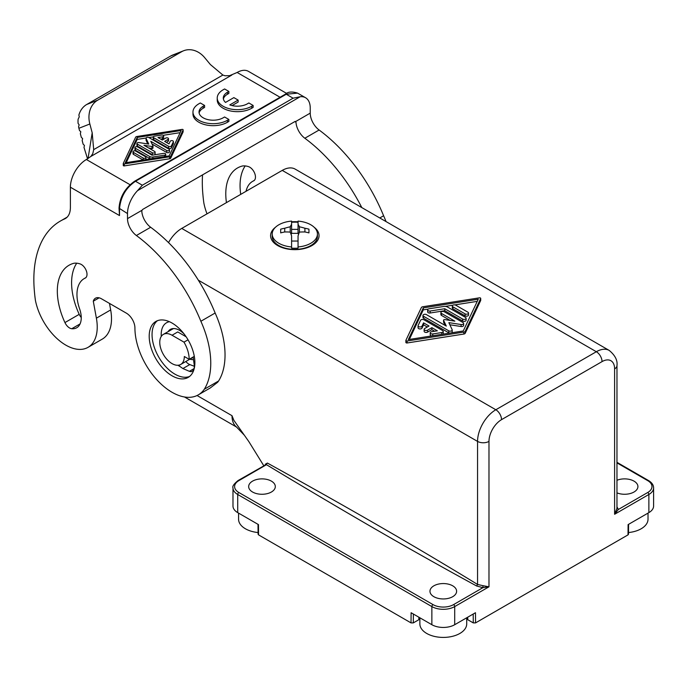 <?xml version="1.0" encoding="UTF-8"?>
<svg xmlns="http://www.w3.org/2000/svg" width="688" height="688" viewBox="0 0 688 688"><rect width="100%" height="100%" fill="white"/><g stroke="black" fill="none" stroke-linecap="round" stroke-linejoin="round"><path stroke-width="1.03" d="M275.544 227.203A24.226 13.984 0 0 0 277.685 245.564A24.226 13.984 0 0 0 311.948 245.564L311.948 245.564A24.226 13.984 0 0 0 314.098 227.203M298.05 221.811A24.226 13.984 0 0 0 291.592 221.811M405.911 340.586L405.911 342.263A1.006 0.585 0 0 0 407.15 342.977L463.807 334.058A2.021 1.17 0 0 0 465.226 333.241L480.671 300.527A1.015 0.585 0 0 0 480.671 300.226M181.752 228.425L495.824 409.756A8.075 4.661 60 0 1 501.535 419.646A17.768 10.26 -60 0 0 488.979 441.404A8.075 4.661 180 0 1 477.558 441.404A25.843 14.921 -60 0 1 495.824 409.756L596.333 351.723A8.075 4.661 60 0 1 602.043 361.613A17.768 10.26 120 0 1 614.608 368.871A8.075 4.661 0 0 0 616.973 365.577C617.678 360.357 615.098 355.309 609.25 350.45L295.178 169.119A25.843 14.921 120 0 0 282.252 170.392L181.752 228.425A25.843 14.921 -60 0 0 168.517 242.606M480.671 298.549A1.015 0.585 0 0 0 479.433 297.835L422.776 306.753A2.021 1.17 0 0 0 421.357 307.57L405.911 340.285A1.006 0.585 0 0 0 407.15 340.999L463.807 332.08A2.021 1.17 0 0 0 465.226 331.263L480.671 298.549L480.671 300.527M423.301 307.88L478.255 299.228L463.282 330.954L408.328 339.605L423.301 307.88L423.301 309.858L428.22 309.084M445.196 306.409L452.893 305.197M454.863 304.887L477.248 301.361M409.334 339.442L423.301 309.858M418.123 327.471A2.021 1.17 0 0 0 418.055 327.772A2.021 1.17 0 0 0 419.809 328.924A2.021 1.17 0 0 0 422.028 328.073L423.559 324.839L423.559 322.861L429.011 326.009L424.728 328.486A2.021 1.17 0 0 0 424.143 329.311L424.143 331.289A2.021 1.17 0 0 0 425.39 332.364A2.021 1.17 0 0 0 427.583 332.106L431.866 329.638L434.635 331.238M423.559 324.839L427.3 326.998M442.659 334.196A2.021 1.17 0 0 0 443.235 333.388L443.235 331.41A2.021 1.17 0 0 0 442.642 330.584L423.954 319.791A2.021 1.17 0 0 0 420.574 320.307L418.123 325.493A2.021 1.17 0 0 0 418.055 325.794A2.021 1.17 0 0 0 419.809 326.946A2.021 1.17 0 0 0 422.028 326.095L423.559 322.861M431.866 329.638L431.866 327.66L437.327 330.808L431.72 331.693A2.021 1.17 0 0 0 430.224 332.82L430.224 334.798A2.021 1.17 0 0 0 431.711 335.925M449.857 324.77L461.089 326.508L461.089 324.53A2.021 1.17 0 0 0 463.635 323.403A2.021 1.17 0 0 0 463.041 322.577L444.345 311.784A2.021 1.17 0 0 0 442.143 311.526A2.021 1.17 0 0 0 440.896 312.61L440.896 314.588A2.021 1.17 0 0 0 441.49 315.405L450.176 320.427M461.089 326.508A2.021 1.17 0 0 0 463.635 325.381L463.635 323.403M440.896 312.61A2.021 1.17 0 0 0 441.49 313.427L454.854 321.15L444.844 319.602A1.006 0.585 0 0 0 443.605 320.316L446.288 326.095L426.397 314.605A2.021 1.17 0 0 0 424.195 314.356A2.021 1.17 0 0 0 422.948 315.431L422.948 317.409A2.021 1.17 0 0 0 423.541 318.234L448.765 332.794A2.021 1.17 0 0 0 449.668 333.095M451.638 332.786A2.021 1.17 0 0 0 452.214 331.969L452.214 329.991A2.021 1.17 0 0 0 452.145 329.69L448.868 322.638L461.089 324.53M443.605 321.993A1.006 0.585 0 0 0 443.605 322.294L445.041 325.372M452.317 306.014L452.317 307.992A2.021 1.17 0 0 0 452.91 308.817L465.079 315.844A2.021 1.17 0 0 0 467.281 316.093A2.021 1.17 0 0 0 468.528 315.018L468.528 313.04A2.021 1.17 0 0 0 467.935 312.214L455.766 305.188A2.021 1.17 0 0 0 453.564 304.939A2.021 1.17 0 0 0 452.317 306.014A2.021 1.17 0 0 0 452.91 306.839L465.079 313.866A2.021 1.17 0 0 0 467.281 314.115A2.021 1.17 0 0 0 468.528 313.04M427.644 309.901L427.644 311.879A2.021 1.17 0 0 0 430.181 312.997L444.766 310.709L462.663 321.038A2.021 1.17 0 0 0 464.864 321.296A2.021 1.17 0 0 0 466.111 320.212L466.111 318.234A2.021 1.17 0 0 0 465.518 317.409L447.621 307.08A4.042 2.331 0 0 0 443.717 306.478L429.131 308.774A2.021 1.17 0 0 0 427.644 309.901A2.021 1.17 0 0 0 430.181 311.019L444.766 308.731L462.663 319.06A2.021 1.17 0 0 0 464.864 319.309A2.021 1.17 0 0 0 466.111 318.234M424.143 329.311A2.021 1.17 0 0 0 425.39 330.386A2.021 1.17 0 0 0 427.583 330.128L431.866 327.66M430.224 332.82A2.021 1.17 0 0 0 432.769 333.947L441.739 332.536A2.021 1.17 0 0 0 443.235 331.41M422.948 315.431A2.021 1.17 0 0 0 423.541 316.256L448.765 330.816A2.021 1.17 0 0 0 450.967 331.074A2.021 1.17 0 0 0 452.214 329.991M444.766 310.709L444.766 308.731M648.87 512.62L648.87 494.483A16.151 9.322 0 0 0 653.6 487.895L653.6 506.024A16.151 9.322 0 0 1 648.87 512.62L628.101 524.609L628.024 534.877L475.554 622.898L473.275 622.898L473.206 614.04M258.009 524.333L258.086 534.223L258.559 534.877L411.028 622.898L411.106 612.724L431.866 624.713A16.151 9.322 180 0 0 454.708 624.713L475.477 612.724L475.554 622.898M258.069 532.546A23.418 13.519 180 0 1 238.564 519.216L238.564 513.11M258.559 534.877L258.482 524.609L237.713 512.62A16.151 9.322 180 0 1 232.983 506.024L232.983 487.895C232.183 486.442 233.877 483.999 238.048 480.559A1.617 0.929 60 0 1 238.856 480.637L266.471 464.692C335.022 506.024 404.51 546.754 476.655 586.004L482.924 587.655L482.976 585.694L488.979 586.804L482.924 587.655L453.573 604.606A1.617 0.929 60 0 1 454.708 606.584L488.979 586.804L488.979 441.404M648.019 513.11L648.019 519.216A23.418 13.519 180 0 1 628.514 532.546M419.869 617.79L419.869 623.887A23.418 13.519 0 0 0 443.287 637.415A23.418 13.519 0 0 0 466.713 623.887L466.713 617.79M616.973 480.267A13.321 7.697 180 0 1 634.018 481.136A13.321 7.697 180 0 1 637.922 486.571A13.321 7.697 180 0 1 630.758 493.391A13.321 7.697 180 0 1 616.973 492.883M616.973 506.884L618.374 509.455L616.964 508.337L614.608 514.271L618.374 509.455L647.726 492.505A14.534 8.394 0 0 0 647.726 480.637L616.973 462.878M411.028 622.898L413.307 622.898L418.837 619.716L419.327 617.471L419.31 619.062M265.267 464.847L265.276 464.245L267.408 463.067C337.473 501.776 407.494 541.585 477.558 584.439L482.976 585.694M267.408 463.067L265.276 465.38L265.276 464.245M244.283 435.143L236.285 426.792A25.843 14.921 -60 0 1 232.002 415.69L233.886 420.359L248.824 441.567L263.771 465.707M433.87 596.694A13.321 7.697 0 0 0 448.387 598.362A13.321 7.697 0 0 0 456.617 591.25A13.321 7.697 0 0 0 452.713 585.815A13.321 7.697 0 0 0 438.196 584.146A13.321 7.697 0 0 0 429.966 591.25A13.321 7.697 0 0 0 433.87 596.694M252.556 492.015A13.321 7.697 0 0 0 267.082 493.683A13.321 7.697 0 0 0 275.312 486.571A13.321 7.697 0 0 0 271.407 481.136A13.321 7.697 0 0 0 256.882 479.467A13.321 7.697 0 0 0 248.66 486.571A13.321 7.697 0 0 0 252.556 492.015M628.574 524.333L628.497 534.223L628.024 534.877M467.711 617.213L467.745 619.716L473.275 622.898M467.745 619.716L467.255 617.471L467.272 619.062M616.973 365.577L616.964 508.337M245.195 165.937A56.45 32.594 -120 0 0 240.723 194.377M305.549 97.73L297.56 93.112L286.251 94.239L285.107 94.892L286.251 94.239L293.105 98.195L300.183 96.741A22.609 13.055 -60 0 1 305.549 97.73A22.609 13.055 -60 0 1 310.236 108.085L310.236 113.124A14.534 8.394 -120 0 0 319.112 130.006A127.598 73.668 -120 0 1 383.603 215.757A77.366 44.668 -120 0 1 386.045 221.579M246.037 191.307A34.727 20.047 60 0 1 252.616 181.365A34.727 20.047 60 0 1 253.881 180.738A8.075 4.661 -120 0 0 254.809 173.625A8.075 4.661 -120 0 0 248.807 166.737A26.651 15.385 -120 0 0 242.357 166.014A56.45 32.594 -120 0 0 237.472 167.992A56.45 32.594 -120 0 0 226.447 202.616M361.793 207.578A127.598 73.668 -120 0 0 304.836 138.245L319.112 130.006M295.986 122.275L295.659 121.544A1.617 0.929 120 0 0 295.625 121.518A1.617 0.929 120 0 0 294.817 121.604L295.986 122.275A14.534 8.394 -120 0 0 304.836 138.245M207.011 213.839A44.419 25.645 -120 0 1 203.854 203.02A141.246 81.545 60 0 1 202.891 194.48A127.598 73.668 60 0 1 202.547 174.872M231.804 75.069L90.885 156.434L92.803 153.605L93.688 149.631L92.192 132.801L89.853 123.995A22.609 18.395 -111.4 0 1 97.679 100.19L181.641 51.72A22.609 18.395 -111.4 0 1 183.67 50.74A22.609 18.395 -111.4 0 1 204.697 57.68L210.39 64.56L222.878 75.044L225.019 75.766L229.611 75.663L237.145 72.472A22.609 13.055 -60 0 1 248.445 71.354L286.741 93.465M379.785 217.958L383.603 215.757M293.105 98.195L142.347 185.227L137.557 190.636A22.609 13.055 120 0 0 127.504 213.581L127.504 218.621A14.534 8.394 -120 0 0 136.379 235.511L150.655 227.264A14.534 8.394 -120 0 1 141.805 211.293L142.081 210.21A1.617 0.929 -60 0 1 142.915 209.298L294.817 121.604M286.251 94.239L135.493 181.271C125.852 187.815 120.529 197.052 119.506 208.971L119.506 215.559L70.391 187.205L70.391 207.449A24.226 13.984 -120 0 1 65.377 218.535A24.226 13.984 -120 0 1 64.56 218.947L66.143 218.036M87.557 158.842L83.996 147.395L84.443 145.443L83.136 144.179L82.173 140.55L82.62 138.598L81.322 137.333L80.358 133.704L80.806 131.752L79.498 130.488L78.914 128.269A22.609 18.395 -111.4 0 1 78.57 126.841L79.154 124.812L78.088 123.41A22.609 18.395 -111.4 0 1 78.114 119.213L79.258 116.848L78.879 115.051A22.609 18.395 -111.4 0 1 86.74 104.473L170.701 56.003A22.609 18.395 -111.4 0 1 172.731 55.023L183.67 50.74M193.122 357.029L194.394 366.119L194.111 368.802L192.881 370.823L191.187 371.726L189.363 371.314L182.896 368.544L189.785 364.571L194.42 366.3M189.785 364.571A8.075 4.661 60 0 1 185.872 361.484M76.738 263.194A56.45 32.594 -120 0 0 79.215 314.339A8.075 4.661 -120 0 0 81.244 317.512M64.56 218.947A127.598 73.668 60 0 0 60.277 221.115A127.598 73.668 60 0 0 34.434 291.738A141.246 81.545 60 0 0 35.398 300.278A44.419 25.645 -120 0 0 57.525 339.046A44.419 25.645 -120 0 0 88.038 347.337A44.419 25.645 -120 0 0 96.389 318.174L93.284 301.206A12.117 6.992 -120 0 1 95.46 298.214A12.117 6.992 -120 0 1 101.514 298.816L126.36 313.152A12.117 6.992 -120 0 1 134.925 327.987A52.494 30.306 -120 0 0 157.836 380.817A52.494 30.306 -120 0 0 198.29 394.878L210.287 387.955L217.597 382.313A52.494 30.306 -120 0 0 218.586 380.989A77.366 44.668 -120 0 0 215.146 313.014A127.598 73.668 -120 0 0 150.655 227.264M109.478 303.408L110.665 309.927A44.419 25.645 -120 0 1 102.314 339.089L88.038 347.337M193.483 359.575A20.193 11.653 60 0 1 189.845 359.188M183.988 342.142A24.226 13.984 -120 0 1 189.174 359.308L184.324 356.504A17.363 10.028 60 0 1 180.72 364.459A17.363 10.028 60 0 1 172.043 363.599A17.363 10.028 60 0 1 160.7 348.3A17.363 10.028 60 0 1 163.357 334.385A17.363 10.028 60 0 1 172.043 335.245L183.988 342.142L188.03 339.812M189.174 359.308L194.3 356.35M172.043 335.245L177.753 331.943L186.121 336.776M184.066 333.938A18.172 10.492 -120 0 0 170.383 329.397A18.172 10.492 -120 0 0 168.104 331.642M182.896 368.544L179.981 366.523A8.075 4.661 60 0 1 178.803 365.156M172.043 375.794A32.302 18.653 -120 0 0 188.194 377.394A32.302 18.653 -120 0 0 193.147 351.508A32.302 18.653 -120 0 0 172.043 323.042A32.302 18.653 -120 0 0 155.892 321.442A32.302 18.653 -120 0 0 150.939 347.328A32.302 18.653 -120 0 0 172.043 375.794M71.75 328.726A21.801 12.59 -120 0 0 76.729 327.755A21.801 12.59 -120 0 0 79.748 309.247A34.727 20.047 60 0 1 84.151 278.631A34.727 20.047 60 0 1 85.415 277.995A8.075 4.661 -120 0 0 86.353 270.883A8.075 4.661 -120 0 0 80.35 264.003A26.651 15.385 -120 0 0 73.9 263.272A56.45 32.594 -120 0 0 69.006 265.258A56.45 32.594 -120 0 0 64.939 322.577A8.075 4.661 -120 0 0 71.75 328.726L80.066 323.928M198.29 394.878A52.494 30.306 -120 0 0 204.31 389.227A77.366 44.668 -120 0 0 200.87 321.262A127.598 73.668 -120 0 0 136.379 235.511M297.56 93.112C292.03 91.392 287.997 91.745 285.443 94.153L134.685 181.193C125.07 187.979 119.85 196.957 119.024 208.154L127.504 213.581M119.024 208.189L119.506 215.559M130.015 184.702L86.387 159.513A22.609 13.055 120 0 0 70.391 187.205M227.436 92.261L228.863 91.435L228.863 93.413L227.436 94.239L227.436 92.261A14.13 8.161 0 0 0 223.29 98.023A14.13 8.161 0 0 0 225.526 102.426L233.86 97.619L238.143 100.087L238.143 102.065L232.062 105.574M253.132 105.445L253.132 107.423L251.705 108.248L251.705 106.27L253.132 105.445L248.85 102.968L247.422 103.793A14.13 8.161 0 0 1 229.809 104.903L238.143 100.087M228.863 91.435L224.58 88.958L223.153 89.784A20.193 11.653 0 0 0 217.236 98.023L217.236 100.001A20.193 11.653 0 0 0 229.697 110.777A20.193 11.653 0 0 0 251.705 108.248M227.436 94.239A14.13 8.161 0 0 0 223.402 99.012M203.166 108.248L203.166 106.27L204.594 105.445L204.594 107.423L203.166 108.248A14.13 8.161 0 0 0 199.133 113.03M203.166 106.27A14.13 8.161 0 0 0 199.021 112.041A14.13 8.161 0 0 0 207.75 119.574A14.13 8.161 0 0 0 223.153 117.811L224.58 116.986L228.863 119.454L228.863 121.432L227.436 122.258L227.436 120.28A20.193 11.653 0 0 1 205.428 122.808A20.193 11.653 0 0 1 192.967 112.041A20.193 11.653 0 0 1 198.884 103.793L200.311 102.968L204.594 105.445M192.967 112.041L192.967 114.019A20.193 11.653 0 0 0 205.428 124.786A20.193 11.653 0 0 0 227.436 122.258M90.885 156.434L86.387 159.513M183.103 131.7A0.808 0.464 0 0 1 183.103 131.941L170.744 158.111A1.617 0.929 0 0 1 169.609 158.765L124.287 165.903L124.287 163.925L169.609 156.787A1.617 0.929 0 0 0 170.744 156.133L183.103 129.963A0.808 0.464 0 0 0 182.105 129.396L136.783 136.525A1.617 0.929 0 0 0 135.648 137.179L123.298 163.348A0.808 0.464 0 0 0 124.287 163.925M123.298 163.589L123.298 165.326A0.808 0.464 0 0 0 124.287 165.903M217.236 98.023A20.193 11.653 0 0 0 229.697 108.799A20.193 11.653 0 0 0 251.705 106.27M228.863 119.454L227.436 120.28M93.284 301.206L99.141 297.827M200.87 321.262L215.146 313.014M204.31 389.227L218.586 380.989M169.188 155.884L125.225 162.807L137.204 137.428L181.168 130.505L169.188 155.884M146.097 138.004L137.204 139.406L126.231 162.652M180.161 132.646L163.228 135.304M153.278 136.878L148.875 137.566M152.048 144.016L166.711 152.478A1.617 0.929 0 0 0 168.474 152.684A1.617 0.929 0 0 0 169.472 151.824L169.472 149.846A1.617 0.929 0 0 0 168.999 149.184L148.814 137.531A1.617 0.929 0 0 0 147.06 137.333A1.617 0.929 0 0 0 146.062 138.193A1.617 0.929 0 0 0 146.114 138.434L148.737 144.084L138.959 142.571A1.617 0.929 0 0 0 136.921 143.465A1.617 0.929 0 0 0 137.394 144.127L152.358 152.762A1.617 0.929 0 0 0 154.112 152.968A1.617 0.929 0 0 0 155.11 152.1A1.617 0.929 0 0 0 154.637 151.446L143.947 145.271L151.953 146.51A0.808 0.464 0 0 0 152.942 145.942L150.792 141.315L166.711 150.5A1.617 0.929 0 0 0 168.474 150.706A1.617 0.929 0 0 0 169.472 149.846M148.625 147.972L151.953 148.488A0.808 0.464 0 0 0 152.942 147.92L152.942 146.183M136.921 143.465L136.921 145.443A1.617 0.929 0 0 0 137.394 146.105L152.358 154.74A1.617 0.929 0 0 0 153.286 155.006M154.49 154.817A1.617 0.929 0 0 0 155.11 154.086L155.11 152.1M147.748 143.93L146.114 140.412L146.114 138.434M146.114 139.931A1.617 0.929 0 0 0 146.062 140.171A1.617 0.929 0 0 0 146.114 140.412M145.942 159.547A1.617 0.929 0 0 0 145.976 159.358L145.976 157.38A1.617 0.929 0 0 0 145.503 156.718L135.768 151.102A1.617 0.929 0 0 0 134.005 150.896A1.617 0.929 0 0 0 133.008 151.756A1.617 0.929 0 0 0 133.481 152.418L143.216 158.042A1.617 0.929 0 0 0 144.979 158.24A1.617 0.929 0 0 0 145.976 157.38M143.164 159.986L133.481 154.396L133.481 152.418M133.008 151.756L133.008 153.734A1.617 0.929 0 0 0 133.481 154.396M165.688 156.443A1.617 0.929 0 0 0 165.722 156.253L165.722 154.275A1.617 0.929 0 0 0 163.684 153.372L152.022 155.204L137.703 146.94A1.617 0.929 0 0 0 135.94 146.742A1.617 0.929 0 0 0 134.943 147.602A1.617 0.929 0 0 0 135.416 148.255L149.735 156.529A3.234 1.866 0 0 0 152.856 157.01L164.518 155.17A1.617 0.929 0 0 0 165.722 154.275M134.943 147.602L134.943 149.58A1.617 0.929 0 0 0 135.416 150.233L149.735 158.507A3.234 1.866 0 0 0 150.491 158.833M173.333 143.293A1.617 0.929 0 0 1 173.385 143.534A1.617 0.929 0 0 1 173.333 143.775L171.372 147.92A1.617 0.929 0 0 1 168.672 148.333L153.716 139.698L153.716 137.72L168.672 146.355A1.617 0.929 0 0 0 171.372 145.942L173.333 141.797A1.617 0.929 0 0 0 173.385 141.556A1.617 0.929 0 0 0 171.983 140.627A1.617 0.929 0 0 0 170.211 141.315L168.99 143.904L164.621 141.384L168.044 139.406A1.617 0.929 0 0 0 168.517 138.744A1.617 0.929 0 0 0 167.519 137.884A1.617 0.929 0 0 0 165.756 138.082L162.334 140.06L157.965 137.54L162.454 136.835A1.617 0.929 0 0 0 163.649 135.932A1.617 0.929 0 0 0 161.62 135.037L154.439 136.164A1.617 0.929 0 0 0 153.243 137.067A1.617 0.929 0 0 0 153.716 137.72M153.243 137.067L153.243 139.045A1.617 0.929 0 0 0 153.716 139.698M160.657 139.096L162.454 138.813A1.617 0.929 0 0 0 163.649 137.91L163.649 135.932M166.333 142.373L168.044 141.384A1.617 0.929 0 0 0 168.517 140.722L168.517 138.744M137.204 139.406L137.204 137.428M291.592 246.949A22.609 13.055 180 0 1 272.207 234.023L272.207 236.337A22.609 13.055 0 0 0 278.829 245.564A22.609 13.055 0 0 0 310.804 245.564L306.994 247.766L310.804 245.564A22.609 13.055 0 0 0 317.435 236.337L317.435 234.023A22.609 13.055 180 0 1 310.804 243.26A22.609 13.055 180 0 1 298.05 246.949L298.05 248.127A22.609 13.055 180 0 1 291.592 248.127L291.592 235.932A44.883 8.806 -98.1 0 0 290.224 232.114A44.883 35.57 -156.8 0 0 284.72 231.968A45.107 36.834 180 0 0 280.687 232.888L280.687 229.164A45.107 36.834 0 0 1 284.72 228.244A44.883 35.57 -23.2 0 1 290.224 226.808A44.883 8.806 -81.9 0 1 291.592 224.279L291.592 233.327L298.05 233.327L298.54 234.479M272.207 234.023A22.609 13.055 180 0 1 278.829 224.795A22.609 13.055 180 0 1 291.592 221.106L291.592 224.279M291.592 222.284A22.609 13.055 180 0 1 298.05 222.284M298.05 233.327L298.05 221.106A22.609 13.055 180 0 1 317.435 234.023M291.592 233.327L291.093 234.479M308.946 229.164L308.946 232.888L308.946 229.164A45.107 36.834 0 0 0 304.913 228.244L304.913 231.968A44.883 35.57 156.8 0 0 299.409 232.114A44.883 8.806 98.1 0 0 298.05 235.932L298.05 246.949M290.224 226.808L290.224 232.114M298.05 229.371L291.592 229.371M298.05 224.279A44.883 8.806 81.9 0 1 299.409 226.808L299.409 232.114M299.409 226.808A44.883 35.57 23.2 0 1 304.913 228.244M284.72 228.244L284.72 231.968M280.687 232.888L280.687 229.164M291.592 241.032L298.05 241.032M308.946 232.888A45.107 36.834 180 0 0 304.913 231.968M609.25 350.45A25.843 14.921 120 0 0 596.333 351.723L282.252 170.392M427.583 332.106L427.583 330.128M432.769 335.761L432.769 333.947M441.739 334.342L441.739 332.536M422.028 328.073L422.028 326.095M441.49 315.405L441.49 313.427M443.605 322.294L443.605 320.316M423.541 318.234L423.541 316.256M448.765 332.794L448.765 330.816M452.91 308.817L452.91 306.839M465.079 315.844L465.079 313.866M430.181 312.997L430.181 311.019M462.663 321.038L462.663 319.06M465.226 333.241L465.226 331.263M463.807 334.058L463.807 332.08M407.15 342.977L407.15 340.999M476.655 586.004L477.558 584.439L477.558 441.404L198.35 280.205M647.726 492.505A1.617 0.929 60 0 1 648.87 494.483L614.608 514.271L614.608 368.871M501.535 419.646L602.043 361.613M454.708 624.713L454.708 606.584A16.151 9.322 180 0 1 431.866 606.584L237.713 494.483A16.151 9.322 180 0 1 232.983 487.895M431.866 624.713L431.866 606.584A1.617 0.929 -60 0 1 433.01 604.606L238.856 492.505A14.534 8.394 180 0 1 238.856 480.637M653.6 487.895C653.583 485.049 651.897 482.606 648.535 480.559A1.617 0.929 120 0 0 647.726 480.637M237.713 512.62L237.713 494.483A1.617 0.929 -60 0 1 238.856 492.505M413.376 614.04L413.307 622.898M418.872 617.213L418.837 619.716M232.002 415.69L197.069 395.523M453.573 604.606A14.534 8.394 180 0 1 433.01 604.606M295.659 121.544L310.236 113.124M300.183 96.741L137.557 190.636M127.504 218.621L142.081 210.21M142.347 185.227L135.493 181.271M181.641 51.72L170.701 56.003M97.679 100.19L86.74 104.473M89.853 123.995L78.914 128.269M222.878 75.044L93.688 149.631M189.363 371.314L194.205 368.519M169.429 321.709A25.843 14.921 -120 0 0 161.259 336.415M177.908 365.259A25.843 14.921 -120 0 0 179.465 366.231A25.843 14.921 -120 0 0 179.981 366.523M157.38 320.728A32.302 18.653 -120 0 0 154.198 346.984A32.302 18.653 -120 0 0 174.898 374.143A32.302 18.653 -120 0 0 189.561 376.465M64.939 322.577L79.215 314.339M280.068 97.257L237.145 72.472M92.192 132.801L88.038 158.558M96.389 318.174L110.665 309.927M137.394 146.105L137.394 144.127M152.358 154.74L152.358 152.762M151.953 148.488L151.953 146.51M166.711 152.478L166.711 150.5M143.216 159.977L143.216 158.042M135.416 150.233L135.416 148.255M149.735 158.507L149.735 156.529M152.856 158.455L152.856 157.01M164.518 156.623L164.518 155.17M162.454 138.813L162.454 136.835M168.044 141.384L168.044 139.406M173.333 143.775L173.333 141.797M171.372 147.92L171.372 145.942M168.672 148.333L168.672 146.355M169.609 158.765L169.609 156.787M170.744 158.111L170.744 156.133M183.103 131.941L183.103 129.963M418.055 327.772L418.055 325.794M443.571 322.139L443.571 320.161M480.706 300.381L480.706 298.403M405.877 342.409L405.877 340.431M648.535 480.559L616.973 462.336M238.048 480.559L265.688 464.821M236.767 427.179L184.461 396.976M252.616 181.365L254.345 180.368M173.462 328.546L163.357 334.385M84.151 278.631L85.888 277.625M60.277 221.115L67.183 217.124M146.062 140.171L146.062 138.193M152.968 148.04L152.968 146.062M173.385 143.534L173.385 141.556M183.128 131.821L183.128 129.843M123.264 165.447L123.264 163.469M282.648 247.766L278.829 245.564M193.156 357.278L180.72 364.459"/></g></svg>
